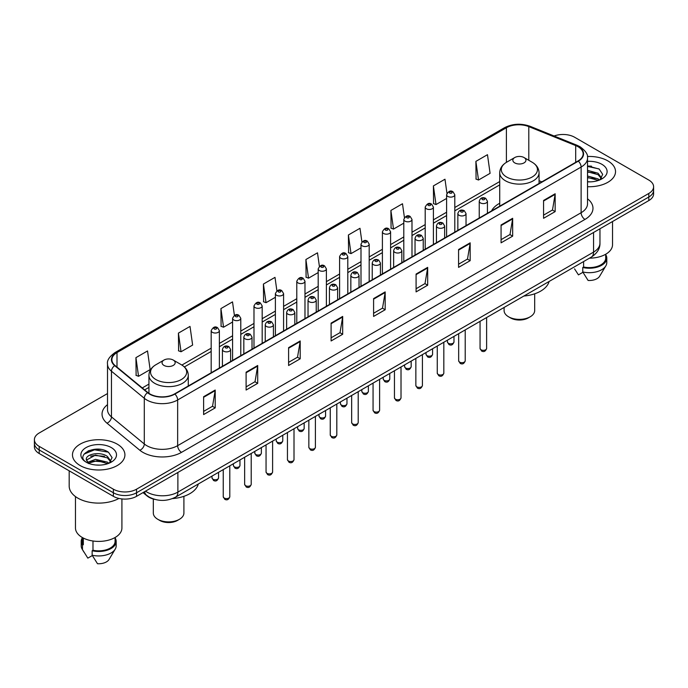<?xml version="1.0" encoding="UTF-8"?>
<svg xmlns="http://www.w3.org/2000/svg" width="688" height="688" viewBox="0 0 688 688"><rect width="100%" height="100%" fill="white"/><g stroke="black" fill="none" stroke-linecap="round" stroke-linejoin="round"><path stroke-width="1.03" d="M499.72 203.261A28.956 16.718 0 0 0 491.567 210.898M154.903 499.419A16.392 9.46 180 0 1 147.086 495.962L143.009 492.599M100.878 449.436A21.853 12.616 0 0 0 88.09 450.95M591.491 166.178A21.853 12.616 0 0 0 587.518 166.161M107.509 393.553L39.199 432.993A16.392 9.46 0 0 0 34.4 439.684L34.4 446.822A16.392 9.46 0 0 0 39.199 453.512L113.374 496.332A16.392 9.46 0 0 0 136.551 496.332L648.801 200.586A16.392 9.46 0 0 0 653.6 193.896L653.6 190.327A16.392 9.46 0 0 1 648.801 197.017A16.392 9.46 0 0 0 653.6 190.327L653.6 186.758A16.392 9.46 0 0 0 648.801 180.067L574.626 137.247A16.392 9.46 0 0 0 554.107 136M34.4 439.684A16.392 9.46 0 0 0 39.199 446.374L113.374 489.194A16.392 9.46 0 0 0 136.551 489.194L136.551 492.763L648.801 197.017L136.551 492.763A16.392 9.46 0 0 1 113.374 492.763A16.392 9.46 0 0 0 136.551 492.763L136.551 496.332M39.199 446.374L39.199 449.943L113.374 492.763L39.199 449.943A16.392 9.46 0 0 1 34.4 443.253A16.392 9.46 0 0 0 39.199 449.943L39.199 453.512M607.848 160.889A26.221 15.136 0 0 0 587.397 156.494A26.221 15.136 0 0 1 607.848 160.889A26.221 15.136 0 0 1 615.528 171.596A26.221 15.136 0 0 0 607.848 160.889M117.235 444.138A26.221 15.136 0 0 0 88.657 440.862A26.221 15.136 0 0 0 72.472 454.845A26.221 15.136 0 0 0 80.152 465.552A26.221 15.136 0 0 0 108.73 468.838A26.221 15.136 0 0 0 124.915 454.845A26.221 15.136 0 0 0 117.235 444.138A26.221 15.136 0 0 0 88.657 440.862A26.221 15.136 0 0 0 72.472 454.845A26.221 15.136 0 0 0 80.152 465.552A26.221 15.136 0 0 0 108.73 468.838A26.221 15.136 0 0 0 124.915 454.845A26.221 15.136 0 0 0 117.235 444.138M578.023 146.699A17.484 10.096 180 0 1 583.149 153.837A17.484 10.096 180 0 1 578.023 160.975L174.563 393.914A17.484 10.096 180 0 1 147.877 392.564L115.042 365.491A17.484 10.096 180 0 1 111.886 359.704A17.484 10.096 180 0 1 117.003 352.566L506.402 127.744A17.484 10.096 180 0 1 528.797 126.609L575.693 145.572A17.484 10.096 180 0 1 578.023 146.699M578.333 146.527A17.922 10.346 0 0 0 575.942 145.366L529.046 126.403A17.922 10.346 0 0 0 506.101 127.564L116.693 352.385A17.922 10.346 0 0 0 114.69 365.638L147.524 392.71A17.922 10.346 0 0 0 174.872 394.095L578.333 161.155A17.922 10.346 0 0 0 578.333 146.527M203.614 396.727L203.614 414.572L215.206 407.881L215.206 390.036L203.614 396.727M203.614 411.398L212.54 406.247L215.155 390.629A4.369 2.52 -120 0 0 215.206 390.036M212.463 406.298L215.206 407.881M246.106 372.191L246.106 390.036L257.699 383.345L257.699 365.5L246.106 372.191M246.106 386.871L255.033 381.711L257.647 366.093A4.369 2.52 -120 0 0 257.699 365.5M254.956 381.763L257.699 383.345M288.599 347.655L288.599 365.5L300.192 358.809L300.192 340.964L288.599 347.655M288.599 362.335L297.526 357.184L300.149 341.558A4.369 2.52 -120 0 0 300.192 340.964M297.448 357.227L300.192 358.809M331.1 323.128L331.1 340.964L342.684 334.273L342.684 316.428L331.1 323.128M331.1 337.799L340.027 332.648L342.641 317.022A4.369 2.52 -120 0 0 342.684 316.428M339.941 332.691L342.684 334.273M543.572 200.457L543.572 218.294L555.156 211.603L555.156 193.767L543.572 200.457M543.572 215.129L552.498 209.978L555.113 194.36A4.369 2.52 -120 0 0 555.156 193.767M552.412 210.021L555.156 211.603M501.07 224.985L501.07 242.83L512.663 236.139L512.663 218.294L501.07 224.985M501.07 239.665L509.997 234.513L512.62 218.887A4.369 2.52 -120 0 0 512.663 218.294M509.92 234.556L512.663 236.139M458.578 249.52L458.578 267.365L470.171 260.675L470.171 242.83L458.578 249.52M458.578 264.201L467.505 259.049L470.119 243.423A4.369 2.52 -120 0 0 470.171 242.83M467.427 259.092L470.171 260.675M416.085 274.056L416.085 291.901L427.678 285.21L427.678 267.365L416.085 274.056M416.085 288.736L425.012 283.576L427.626 267.959A4.369 2.52 -120 0 0 427.678 267.365M424.935 283.628L427.678 285.21M373.593 298.592L373.593 316.437L385.177 309.738L385.177 291.901L373.593 298.592M373.593 313.264L382.519 308.112L385.134 292.495A4.369 2.52 -120 0 0 385.177 291.901M382.442 308.155L385.177 309.738M587.518 186.697A26.221 15.136 0 0 0 615.528 171.596A26.221 15.136 0 0 1 587.518 186.697M136.551 489.194L648.801 193.448A16.392 9.46 0 0 0 653.6 186.758M234.402 315.353L232.51 301.894L220.925 308.585L221.106 326.318M178.424 333.112L181.047 351.757L192.631 345.066L190.017 326.422L178.424 333.112L178.613 350.854M135.932 357.648L138.546 376.293L150.139 369.602L147.524 350.957L135.932 357.648L136.121 375.381M361.905 241.918L359.996 228.287L348.403 234.978L348.592 252.72M404.424 217.554L402.489 203.751L390.896 210.451L391.085 228.184M446.951 193.285L444.981 179.224L433.388 185.915L433.578 203.648M475.89 161.379L478.504 180.024L490.088 173.333L487.474 154.688L475.89 161.379L476.07 179.112M276.894 290.835L275.002 277.359L263.418 284.049L263.599 301.783M319.395 266.351L317.495 252.823L305.911 259.514L306.1 277.247M305.911 259.514L308.525 278.158L318.191 272.577M308.525 278.158L305.911 277.178M348.403 234.978L351.018 253.623L360.994 247.861M351.018 253.623L348.403 252.642M390.896 210.451L393.51 229.087L403.796 223.153M393.51 229.087L390.896 228.115M433.388 185.915L436.011 204.56L446.598 198.436M436.011 204.56L433.388 203.579M478.504 180.024L475.89 179.043M263.418 284.049L266.032 302.694L275.389 297.285M266.032 302.694L263.418 301.714M220.925 308.585L223.54 327.221L232.587 322.001M223.54 327.221L220.925 326.25M181.047 351.757L178.424 350.777M138.546 376.293L135.932 375.313M589.487 258.155A23.22 13.407 0 0 0 612.526 244.747L612.526 221.527M587.518 181.684L590.485 181.856M587.518 176.016L598.044 178.871L599.489 180.032M587.518 177.435L598.044 180.29M587.518 170.349L598.044 173.213L601.587 178.115M587.518 171.785L598.044 174.623L601.312 178.476M587.518 181.83A17.811 10.286 0 0 0 601.905 178.863A17.811 10.286 0 0 0 601.905 164.32A17.811 10.286 0 0 0 587.518 161.362M599.91 179.86L602.697 174.382L599.171 169.059L587.518 165.877M574.557 268.853L578.445 274.882L582.951 272.285M583.605 261.552L583.605 267.004A16.392 9.46 0 0 0 605.698 258.129L605.698 254.242M583.605 267.004L582.753 267.494L582.753 271.949L588.102 280.463A10.931 6.312 0 0 0 599.635 276.249L605.836 265.886A17.484 10.096 0 0 0 606.79 262.592L606.79 258.129A17.484 10.096 0 0 0 605.698 254.62M582.753 271.949A17.484 10.096 0 0 0 605.836 265.886M582.753 267.494A17.484 10.096 0 0 0 606.79 258.129M587.518 166.427L598.93 168.895M587.518 172.086L595.068 173.092M587.518 177.753L595.051 178.751M504.089 307.459L504.089 310.546A15.299 8.832 0 0 0 508.57 316.79L510.496 317.908A12.565 7.258 0 0 0 528.272 317.908L530.199 316.79A15.299 8.832 0 0 0 534.679 310.546L534.679 293.81M510.496 317.908L508.57 316.79A15.299 8.832 0 0 0 530.199 316.79M514.753 162.893A6.553 3.784 0 0 0 524.024 162.893A6.553 3.784 0 0 0 524.024 157.543L532.159 162.239A18.069 10.432 0 0 1 532.159 176.997A18.069 10.432 0 0 1 506.609 176.997A18.069 10.432 0 0 1 506.609 162.239C502.163 164.888 499.866 168.397 499.72 172.774A19.668 11.352 0 0 0 505.482 180.798A19.668 11.352 0 0 0 526.913 183.266A19.668 11.352 0 0 0 539.057 172.774C538.91 168.397 536.614 164.888 532.159 162.239L524.024 157.543A6.553 3.784 0 0 0 514.753 157.543A6.553 3.784 0 0 0 514.753 162.893M523.895 296.029A30.048 17.346 0 0 0 549.093 281.478M153.321 499.032L153.321 513.059A15.299 8.832 0 0 0 157.801 519.302L159.728 520.42A12.565 7.258 0 0 0 177.504 520.42L179.43 519.302A15.299 8.832 0 0 0 183.911 513.059L183.911 496.323M159.728 520.42L157.801 519.302A15.299 8.832 0 0 0 179.43 519.302M163.976 365.414A6.553 3.784 0 0 0 173.247 365.414A6.553 3.784 0 0 0 173.247 360.056L181.391 364.76A18.069 10.432 0 0 1 181.391 379.509A18.069 10.432 0 0 1 155.841 379.509A18.069 10.432 0 0 1 155.841 364.76C151.386 367.401 149.09 370.909 148.943 375.287A19.668 11.352 0 0 0 154.705 383.319A19.668 11.352 0 0 0 176.145 385.779A19.668 11.352 0 0 0 188.28 375.287C188.134 370.909 185.837 367.401 181.391 364.76L173.247 360.056A6.553 3.784 0 0 0 163.976 360.056A6.553 3.784 0 0 0 163.976 365.414M172.49 498.594A30.048 17.346 0 0 0 198.325 483.991M69.187 470.824L69.187 486.072A29.498 17.037 0 0 0 77.83 498.121A29.498 17.037 0 0 0 118.964 498.447M75.474 496.581L75.474 528.006A23.22 13.407 0 0 0 82.276 537.483A23.22 13.407 0 0 0 107.577 540.39A23.22 13.407 0 0 0 121.914 528.006L121.914 498.938M95.709 464.985L99.872 465.114M87.539 462.37L95.494 459.343L107.423 462.13L108.867 463.291M88.124 463.256L97.206 460.693L107.423 463.549M86.344 459.378L88.382 463.239M86.361 459.722C85.097 454.243 100.13 451.01 107.423 456.462L110.974 461.364M86.421 460.091L95.469 455.103L107.423 457.873L110.691 461.734M109.289 463.11L112.084 457.632L108.549 452.317C96.053 443.33 73.84 455.172 86.671 462.431L87.307 462.818M111.293 447.578A17.811 10.286 0 0 0 86.095 447.578A17.811 10.286 0 0 0 86.095 462.121A17.811 10.286 0 0 0 111.293 462.121A17.811 10.286 0 0 0 111.293 447.578M82.302 537.5L82.302 541.387A16.392 9.46 0 0 0 83.325 544.681L83.325 538.059M82.302 537.878A17.484 10.096 0 0 0 81.21 541.387L81.21 545.851A17.484 10.096 0 0 0 82.164 549.144A17.484 10.096 0 0 0 82.483 549.626L87.832 558.14L92.338 555.543M82.483 549.626L82.483 545.171L83.325 544.681M81.21 541.387A17.484 10.096 0 0 0 82.483 545.171M88.657 463.6L86.404 460.005M92.983 541L92.983 550.254A16.392 9.46 0 0 0 115.085 541.387L115.085 537.5M92.983 550.254L92.14 550.744L92.14 555.207L97.49 563.713A10.931 6.312 0 0 0 109.022 559.507L115.214 549.144A17.484 10.096 0 0 0 116.177 545.851L116.177 541.387A17.484 10.096 0 0 0 115.085 537.878M92.14 555.207A17.484 10.096 0 0 0 115.214 549.144M92.14 550.744A17.484 10.096 0 0 0 116.177 541.387M84.065 454.106L94.523 449.806L108.308 452.154M90.601 456.187L94.523 455.473L104.456 456.342M90.549 461.863L94.523 461.141L104.438 462.001M145.512 491.155A21.853 12.616 0 0 0 146.983 492.092A21.853 12.616 0 0 0 177.882 492.092L593.555 252.109A21.853 12.616 0 0 0 599.962 243.191C600.117 248.609 597.227 253.253 591.293 257.114L175.621 497.097A10.931 6.312 60 0 0 177.882 492.092L177.882 472.467M593.555 232.484L593.555 252.109A10.931 6.312 60 0 1 591.293 257.114M144.626 491.671A10.931 7.31 129.5 0 0 146.535 495.222L143.216 492.488M648.801 200.586L648.801 193.448M113.374 496.332L113.374 489.194M587.518 198.798A27.314 15.772 180 0 1 584.981 219.412L181.52 452.351A5.461 3.156 60 0 1 177.65 445.661L581.119 212.721A21.853 12.616 0 0 0 587.518 203.803L587.518 158.12A21.853 12.616 180 0 1 581.119 167.046A5.461 3.156 -120 0 0 578.333 161.155M181.52 452.351A27.314 15.772 180 0 1 142.889 452.351A27.314 15.772 180 0 1 139.827 450.244L106.984 423.172A27.314 15.772 180 0 1 107.509 404.656M146.75 445.661A21.853 12.616 0 0 0 177.65 445.661L177.65 399.977A21.853 12.616 180 0 1 144.299 398.292L111.465 371.219A21.853 12.616 180 0 1 107.509 363.986L107.509 409.661A21.853 12.616 0 0 0 111.465 416.902L144.299 443.975A21.853 12.616 0 0 0 146.75 445.661M587.518 158.12C588.249 154.705 585.737 150.904 579.984 146.699L577.112 145.306A5.461 2.563 112 0 0 575.942 145.366M577.112 145.306L530.216 126.343C521.169 123.143 512.577 123.608 504.45 127.744A5.461 3.156 60 0 1 506.101 127.564M116.693 352.385A5.461 3.156 -120 0 0 115.042 352.557C109.375 356.642 106.864 360.443 107.509 363.986M114.69 365.638A5.461 3.655 129.5 0 0 111.465 371.219L111.465 416.902A5.461 3.655 -50.5 0 1 106.984 423.172M530.216 126.343A5.461 2.563 112 0 0 529.046 126.403M147.524 392.71A5.461 3.655 129.5 0 0 144.299 398.292L144.299 443.975A5.461 3.655 -50.5 0 1 139.827 450.244M174.872 394.095A5.461 3.156 60 0 1 177.65 399.977L581.119 167.046L581.119 212.721A5.461 3.156 60 0 0 584.981 219.412M117.003 352.566L117.003 367.108M575.693 145.572L575.693 162.325M528.797 126.609L528.797 160.295M541.86 181.856L539.057 180.72M506.402 127.744L506.402 162.359M499.72 181.563L454.794 207.501M446.598 212.231L433.397 219.859M425.201 224.589L411.992 232.217M403.796 236.947L390.595 244.567M382.399 249.297L369.189 256.925M360.994 261.655L347.793 269.283M339.597 274.013L326.387 281.641M318.191 286.371L304.982 293.991M296.786 298.721L283.585 306.349M275.389 311.079L262.18 318.707M253.984 323.437L240.783 331.066M232.587 335.796L219.377 343.415M211.182 348.154L181.899 365.061M148.943 384.085L142.27 387.937M373.593 299.151L385.134 292.495M416.085 274.624L427.626 267.959M458.578 250.088L470.119 243.423M501.07 225.552L512.62 218.887M543.572 201.016L555.113 194.36M331.1 323.687L342.641 317.022M288.599 348.223L300.149 341.558M246.106 372.758L257.647 366.093M203.614 397.294L215.155 390.629M486.622 348.438C485.539 351.387 483.862 352.247 481.591 351.026L480.061 348.438A3.277 1.892 0 0 0 481.024 349.779A3.277 1.892 0 0 0 484.593 350.192A3.277 1.892 0 0 0 486.622 348.438L486.622 317.546M480.448 202.908A4.094 2.365 180 0 1 479.244 201.231C480.293 197.869 482.434 196.897 485.676 198.307L487.439 201.231A4.094 2.365 180 0 1 484.911 203.424A4.094 2.365 180 0 1 480.448 202.908M484.309 198.445A1.367 0.791 0 0 0 482.374 198.445A1.367 0.791 0 0 0 482.374 199.563A1.367 0.791 0 0 0 484.309 199.563A1.367 0.791 0 0 0 484.309 198.445M465.217 360.796C464.142 363.746 462.465 364.606 460.186 363.384L458.664 360.796A3.277 1.892 0 0 0 459.627 362.137A3.277 1.892 0 0 0 463.196 362.542A3.277 1.892 0 0 0 465.217 360.796L465.217 329.905M459.042 215.267A4.094 2.365 180 0 1 457.847 213.59C458.887 210.227 461.037 209.255 464.271 210.666L466.034 213.59A4.094 2.365 180 0 1 463.506 215.774A4.094 2.365 180 0 1 459.042 215.267M462.904 210.803A1.367 0.791 0 0 0 460.977 210.803A1.367 0.791 0 0 0 460.977 211.921A1.367 0.791 0 0 0 462.904 211.921A1.367 0.791 0 0 0 462.904 210.803M443.82 373.154C442.737 376.104 441.06 376.964 438.789 375.743L437.258 373.154A3.277 1.892 0 0 0 438.222 374.487A3.277 1.892 0 0 0 441.791 374.9A3.277 1.892 0 0 0 443.82 373.154L443.82 342.254M437.645 227.616A4.094 2.365 180 0 1 436.441 225.948C437.491 222.585 439.632 221.613 442.874 223.024L444.637 225.948A4.094 2.365 180 0 1 442.109 228.132A4.094 2.365 180 0 1 437.645 227.616M441.507 223.161A1.367 0.791 0 0 0 439.572 223.161A1.367 0.791 0 0 0 439.572 224.271A1.367 0.791 0 0 0 441.507 224.271A1.367 0.791 0 0 0 441.507 223.161M422.415 385.512C421.34 388.453 419.663 389.322 417.384 388.101L415.862 385.512A3.277 1.892 0 0 0 416.816 386.845A3.277 1.892 0 0 0 420.394 387.258A3.277 1.892 0 0 0 422.415 385.512L422.415 354.612M416.24 239.974A4.094 2.365 180 0 1 415.036 238.306C416.085 234.943 418.227 233.963 421.469 235.382L423.232 238.306A4.094 2.365 180 0 1 420.703 240.49A4.094 2.365 180 0 1 416.24 239.974M420.101 235.511A1.367 0.791 0 0 0 418.175 235.511A1.367 0.791 0 0 0 418.175 236.629A1.367 0.791 0 0 0 420.101 236.629A1.367 0.791 0 0 0 420.101 235.511M401.018 397.862C399.934 400.812 398.257 401.672 395.987 400.45L394.456 397.862A3.277 1.892 0 0 0 395.419 399.203A3.277 1.892 0 0 0 398.988 399.616A3.277 1.892 0 0 0 401.018 397.862L401.018 366.971M394.835 252.333A4.094 2.365 180 0 1 393.639 250.656C394.688 247.293 396.83 246.321 400.063 247.732L401.835 250.656A4.094 2.365 180 0 1 399.307 252.849A4.094 2.365 180 0 1 394.835 252.333M398.705 247.869A1.367 0.791 0 0 0 396.77 247.869A1.367 0.791 0 0 0 396.77 248.987A1.367 0.791 0 0 0 398.705 248.987A1.367 0.791 0 0 0 398.705 247.869M379.613 410.22C378.529 413.17 376.852 414.03 374.582 412.809L373.059 410.22A3.277 1.892 0 0 0 374.014 411.562A3.277 1.892 0 0 0 377.592 411.966A3.277 1.892 0 0 0 379.613 410.22L379.613 379.329M373.438 264.691A4.094 2.365 180 0 1 372.234 263.014C373.283 259.651 375.424 258.679 378.667 260.09L380.43 263.014A4.094 2.365 180 0 1 377.901 265.198A4.094 2.365 180 0 1 373.438 264.691M377.299 260.227A1.367 0.791 0 0 0 375.364 260.227A1.367 0.791 0 0 0 375.364 261.345A1.367 0.791 0 0 0 377.299 261.345A1.367 0.791 0 0 0 377.299 260.227M358.207 422.578C357.132 425.528 355.455 426.388 353.176 425.167L351.654 422.578A3.277 1.892 0 0 0 352.617 423.911A3.277 1.892 0 0 0 356.186 424.324A3.277 1.892 0 0 0 358.207 422.578L358.207 391.678M352.032 277.04A4.094 2.365 180 0 1 350.837 275.372C351.886 272.009 354.028 271.038 357.261 272.448L359.033 275.372A4.094 2.365 180 0 1 356.504 277.556A4.094 2.365 180 0 1 352.032 277.04M355.902 272.586A1.367 0.791 0 0 0 353.967 272.586A1.367 0.791 0 0 0 353.967 273.695A1.367 0.791 0 0 0 355.902 273.695A1.367 0.791 0 0 0 355.902 272.586M336.81 434.936C335.727 437.878 334.05 438.746 331.779 437.525L330.257 434.936A3.277 1.892 0 0 0 331.212 436.269A3.277 1.892 0 0 0 334.789 436.682A3.277 1.892 0 0 0 336.81 434.936L336.81 404.037M330.636 289.399A4.094 2.365 180 0 1 329.432 287.73C330.481 284.368 332.622 283.387 335.864 284.806L337.627 287.73A4.094 2.365 180 0 1 335.099 289.915A4.094 2.365 180 0 1 330.636 289.399M334.497 284.935A1.367 0.791 0 0 0 332.562 284.935A1.367 0.791 0 0 0 332.562 286.053A1.367 0.791 0 0 0 334.497 286.053A1.367 0.791 0 0 0 334.497 284.935M315.405 447.286C314.33 450.236 312.653 451.096 310.374 449.875L308.852 447.286A3.277 1.892 0 0 0 309.815 448.628A3.277 1.892 0 0 0 313.384 449.04A3.277 1.892 0 0 0 315.405 447.286L315.405 416.395M309.23 301.757A4.094 2.365 180 0 1 308.035 300.08C309.075 296.726 311.225 295.745 314.459 297.164L316.231 300.08A4.094 2.365 180 0 1 313.694 302.273A4.094 2.365 180 0 1 309.23 301.757M313.092 297.293A1.367 0.791 0 0 0 311.165 297.293A1.367 0.791 0 0 0 311.165 298.411A1.367 0.791 0 0 0 313.092 298.411A1.367 0.791 0 0 0 313.092 297.293M294.008 459.644C292.925 462.594 291.248 463.454 288.977 462.233L287.446 459.644A3.277 1.892 0 0 0 288.41 460.986A3.277 1.892 0 0 0 291.979 461.39A3.277 1.892 0 0 0 294.008 459.644L294.008 428.753M287.833 314.115A4.094 2.365 180 0 1 286.629 312.438C287.679 309.075 289.82 308.104 293.062 309.514L294.825 312.438A4.094 2.365 180 0 1 292.297 314.622A4.094 2.365 180 0 1 287.833 314.115M291.695 309.652A1.367 0.791 0 0 0 289.76 309.652A1.367 0.791 0 0 0 289.76 310.77A1.367 0.791 0 0 0 291.695 310.77A1.367 0.791 0 0 0 291.695 309.652M272.603 472.002C271.528 474.952 269.851 475.812 267.572 474.591L266.05 472.002A3.277 1.892 0 0 0 267.004 473.335A3.277 1.892 0 0 0 270.582 473.748A3.277 1.892 0 0 0 272.603 472.002L272.603 441.103M266.428 326.465A4.094 2.365 180 0 1 265.233 324.796C266.273 321.434 268.415 320.462 271.657 321.872L273.42 324.796A4.094 2.365 180 0 1 270.891 326.981A4.094 2.365 180 0 1 266.428 326.465M270.289 322.01A1.367 0.791 0 0 0 268.363 322.01A1.367 0.791 0 0 0 268.363 323.119A1.367 0.791 0 0 0 270.289 323.119A1.367 0.791 0 0 0 270.289 322.01M251.206 484.361C250.122 487.302 248.445 488.17 246.175 486.949L244.644 484.361A3.277 1.892 0 0 0 245.607 485.694A3.277 1.892 0 0 0 249.176 486.106A3.277 1.892 0 0 0 251.206 484.361L251.206 453.461M245.031 338.823A4.094 2.365 180 0 1 243.827 337.154C244.876 333.792 247.018 332.82 250.26 334.23L252.023 337.154A4.094 2.365 180 0 1 249.495 339.339A4.094 2.365 180 0 1 245.031 338.823M248.893 334.368A1.367 0.791 0 0 0 246.958 334.368A1.367 0.791 0 0 0 246.958 335.477A1.367 0.791 0 0 0 248.893 335.477A1.367 0.791 0 0 0 248.893 334.368M229.801 496.71C228.726 499.66 227.049 500.52 224.77 499.299L223.247 496.71A3.277 1.892 0 0 0 224.202 498.052A3.277 1.892 0 0 0 227.78 498.465A3.277 1.892 0 0 0 229.801 496.71L229.801 465.819M223.626 351.181A4.094 2.365 180 0 1 222.422 349.504C223.471 346.15 225.612 345.17 228.855 346.589L230.618 349.504A4.094 2.365 180 0 1 228.089 351.697A4.094 2.365 180 0 1 223.626 351.181M227.487 346.718A1.367 0.791 0 0 0 225.561 346.718A1.367 0.791 0 0 0 225.561 347.836A1.367 0.791 0 0 0 227.487 347.836A1.367 0.791 0 0 0 227.487 346.718M448.378 343.286A3.277 1.892 0 0 0 451.956 343.699A3.277 1.892 0 0 0 453.977 341.953C452.902 344.894 451.225 345.763 448.946 344.542L447.424 341.953A3.277 1.892 0 0 0 448.378 343.286M454.794 232.123L454.794 194.747A4.094 2.365 180 0 1 452.265 196.931A4.094 2.365 180 0 1 447.802 196.415A4.094 2.365 180 0 1 446.598 194.747L446.598 236.853M449.737 193.07A1.367 0.791 0 0 0 451.663 193.07A1.367 0.791 0 0 0 451.663 191.952A1.367 0.791 0 0 0 449.737 191.952A1.367 0.791 0 0 0 449.737 193.07M426.981 355.644A3.277 1.892 0 0 0 430.55 356.057A3.277 1.892 0 0 0 432.571 354.303C431.496 357.253 429.819 358.113 427.549 356.891L426.018 354.303A3.277 1.892 0 0 0 426.981 355.644M433.397 244.481L433.397 207.097A4.094 2.365 180 0 1 430.869 209.29A4.094 2.365 180 0 1 426.397 208.774A4.094 2.365 180 0 1 425.201 207.097L425.201 249.211M428.332 205.428A1.367 0.791 0 0 0 430.267 205.428A1.367 0.791 0 0 0 430.267 204.31A1.367 0.791 0 0 0 428.332 204.31A1.367 0.791 0 0 0 428.332 205.428M405.576 368.003A3.277 1.892 0 0 0 409.154 368.407A3.277 1.892 0 0 0 411.175 366.661C410.091 369.611 408.414 370.471 406.144 369.25L404.621 366.661A3.277 1.892 0 0 0 405.576 368.003M411.992 256.839L411.992 219.455A4.094 2.365 180 0 1 409.463 221.639A4.094 2.365 180 0 1 405 221.132A4.094 2.365 180 0 1 403.796 219.455L403.796 261.569M406.926 217.786A1.367 0.791 0 0 0 408.861 217.786A1.367 0.791 0 0 0 408.861 216.668A1.367 0.791 0 0 0 406.926 216.668A1.367 0.791 0 0 0 406.926 217.786M384.179 380.352A3.277 1.892 0 0 0 387.748 380.765A3.277 1.892 0 0 0 389.769 379.019C388.694 381.969 387.017 382.829 384.738 381.608L383.216 379.019A3.277 1.892 0 0 0 384.179 380.352M390.595 269.189L390.595 231.813A4.094 2.365 180 0 1 388.066 233.997A4.094 2.365 180 0 1 383.594 233.481A4.094 2.365 180 0 1 382.399 231.813L382.399 273.919M385.529 230.136A1.367 0.791 0 0 0 387.456 230.136A1.367 0.791 0 0 0 387.456 229.027A1.367 0.791 0 0 0 385.529 229.027A1.367 0.791 0 0 0 385.529 230.136M362.774 392.71A3.277 1.892 0 0 0 366.343 393.123A3.277 1.892 0 0 0 368.372 391.377C367.289 394.319 365.612 395.187 363.341 393.966L361.811 391.377A3.277 1.892 0 0 0 362.774 392.71M369.189 281.547L369.189 244.171A4.094 2.365 180 0 1 366.661 246.356A4.094 2.365 180 0 1 362.198 245.84A4.094 2.365 180 0 1 360.994 244.171L360.994 286.277M364.124 242.494A1.367 0.791 0 0 0 366.059 242.494A1.367 0.791 0 0 0 366.059 241.385A1.367 0.791 0 0 0 364.124 241.385A1.367 0.791 0 0 0 364.124 242.494M341.377 405.069A3.277 1.892 0 0 0 344.946 405.481A3.277 1.892 0 0 0 346.967 403.727C345.892 406.677 344.215 407.537 341.936 406.316L340.414 403.727A3.277 1.892 0 0 0 341.377 405.069M347.793 293.905L347.793 256.521A4.094 2.365 180 0 1 345.256 258.714A4.094 2.365 180 0 1 340.792 258.198A4.094 2.365 180 0 1 339.597 256.521L339.597 298.635M342.727 254.852A1.367 0.791 0 0 0 344.654 254.852A1.367 0.791 0 0 0 344.654 253.734A1.367 0.791 0 0 0 342.727 253.734A1.367 0.791 0 0 0 342.727 254.852M319.972 417.427A3.277 1.892 0 0 0 323.541 417.831A3.277 1.892 0 0 0 325.57 416.085C324.487 419.035 322.81 419.895 320.539 418.674L319.008 416.085A3.277 1.892 0 0 0 319.972 417.427M326.387 306.263L326.387 268.879A4.094 2.365 180 0 1 323.859 271.063A4.094 2.365 180 0 1 319.395 270.556A4.094 2.365 180 0 1 318.191 268.879L318.191 310.993M321.322 267.211A1.367 0.791 0 0 0 323.257 267.211A1.367 0.791 0 0 0 323.257 266.093A1.367 0.791 0 0 0 321.322 266.093A1.367 0.791 0 0 0 321.322 267.211M298.566 429.776A3.277 1.892 0 0 0 302.144 430.189A3.277 1.892 0 0 0 304.165 428.443C303.09 431.393 301.413 432.253 299.134 431.032L297.612 428.443A3.277 1.892 0 0 0 298.566 429.776M304.982 318.613L304.982 281.237A4.094 2.365 180 0 1 302.453 283.422A4.094 2.365 180 0 1 297.99 282.906A4.094 2.365 180 0 1 296.786 281.237L296.786 323.351M299.925 279.56A1.367 0.791 0 0 0 301.851 279.56A1.367 0.791 0 0 0 301.851 278.451A1.367 0.791 0 0 0 299.925 278.451A1.367 0.791 0 0 0 299.925 279.56M277.169 442.135A3.277 1.892 0 0 0 280.738 442.547A3.277 1.892 0 0 0 282.768 440.802C281.684 443.743 280.007 444.611 277.737 443.39L276.206 440.802A3.277 1.892 0 0 0 277.169 442.135M283.585 330.971L283.585 293.595A4.094 2.365 180 0 1 281.057 295.78A4.094 2.365 180 0 1 276.585 295.264A4.094 2.365 180 0 1 275.389 293.595L275.389 335.701M278.52 291.918A1.367 0.791 0 0 0 280.455 291.918A1.367 0.791 0 0 0 280.455 290.809A1.367 0.791 0 0 0 278.52 290.809A1.367 0.791 0 0 0 278.52 291.918M255.764 454.493A3.277 1.892 0 0 0 259.342 454.906A3.277 1.892 0 0 0 261.363 453.151C260.279 456.101 258.602 456.97 256.332 455.74L254.809 453.151A3.277 1.892 0 0 0 255.764 454.493M262.18 343.329L262.18 305.954A4.094 2.365 180 0 1 259.651 308.138A4.094 2.365 180 0 1 255.188 307.622A4.094 2.365 180 0 1 253.984 305.954L253.984 348.059M257.123 304.277A1.367 0.791 0 0 0 259.049 304.277A1.367 0.791 0 0 0 259.049 303.159A1.367 0.791 0 0 0 257.123 303.159A1.367 0.791 0 0 0 257.123 304.277M234.367 466.851A3.277 1.892 0 0 0 237.936 467.255A3.277 1.892 0 0 0 239.957 465.509C238.882 468.459 237.205 469.319 234.935 468.098L233.404 465.509A3.277 1.892 0 0 0 234.367 466.851M240.783 355.687L240.783 318.303A4.094 2.365 180 0 1 238.254 320.488A4.094 2.365 180 0 1 233.782 319.98A4.094 2.365 180 0 1 232.587 318.303L232.587 360.417M235.717 316.635A1.367 0.791 0 0 0 237.652 316.635A1.367 0.791 0 0 0 237.652 315.517A1.367 0.791 0 0 0 235.717 315.517A1.367 0.791 0 0 0 235.717 316.635M212.962 479.201A3.277 1.892 0 0 0 216.539 479.613A3.277 1.892 0 0 0 218.56 477.868C217.477 480.817 215.8 481.677 213.529 480.456L212.007 477.868A3.277 1.892 0 0 0 212.962 479.201M219.377 368.037L219.377 330.661A4.094 2.365 180 0 1 216.849 332.846A4.094 2.365 180 0 1 212.386 332.338A4.094 2.365 180 0 1 211.182 330.661L211.182 372.776M214.312 328.993A1.367 0.791 0 0 0 216.247 328.993A1.367 0.791 0 0 0 216.247 327.875A1.367 0.791 0 0 0 214.312 327.875A1.367 0.791 0 0 0 214.312 328.993M175.621 497.097C166.831 501.518 158.034 501.518 149.244 497.097L146.535 495.222M599.962 243.191L599.962 228.786M504.45 127.744L115.042 352.557M499.72 184.891L454.794 210.829M446.598 215.559L433.397 223.187M425.201 227.917L411.992 235.537M403.796 240.267L390.595 247.895M382.399 252.625L369.189 260.253M360.994 264.983L347.793 272.611M339.597 277.341L326.387 284.961M318.191 289.691L304.982 297.319M296.786 302.049L283.585 309.677M275.389 314.407L262.18 322.036M253.984 326.766L240.783 334.385M232.587 339.115L219.377 346.743M211.182 351.473L184.384 366.945M148.943 387.404L144.643 389.898M539.057 183.481L539.057 172.774M499.72 206.185L499.72 172.774M514.753 157.543L506.609 162.239M188.28 385.994L188.28 375.287M148.943 393.355L148.943 375.287M163.976 360.056L155.841 364.76M83.945 552.111L82.164 549.144M480.061 348.438L480.061 321.33M479.244 218.01L479.244 201.231M487.439 213.28L487.439 201.231M458.664 360.796L458.664 333.689M457.847 230.368L457.847 213.59M466.034 225.63L466.034 213.59M437.258 373.154L437.258 346.038M436.441 242.718L436.441 225.948M444.637 237.988L444.637 225.948M415.862 385.512L415.862 358.396M415.036 255.076L415.036 238.306M423.232 250.346L423.232 238.306M394.456 397.862L394.456 370.755M393.639 267.434L393.639 250.656M401.835 262.704L401.835 250.656M373.059 410.22L373.059 383.113M372.234 279.792L372.234 263.014M380.43 275.054L380.43 263.014M351.654 422.578L351.654 395.462M350.837 292.142L350.837 275.372M359.033 287.412L359.033 275.372M330.257 434.936L330.257 407.821M329.432 304.5L329.432 287.73M337.627 299.77L337.627 287.73M308.852 447.286L308.852 420.179M308.035 316.858L308.035 300.08M316.231 312.128L316.231 300.08M287.446 459.644L287.446 432.537M286.629 329.217L286.629 312.438M294.825 324.478L294.825 312.438M266.05 472.002L266.05 444.895M265.233 341.566L265.233 324.796M273.42 336.836L273.42 324.796M244.644 484.361L244.644 457.245M243.827 353.924L243.827 337.154M252.023 349.194L252.023 337.154M223.247 496.71L223.247 469.603M222.422 366.283L222.422 349.504M230.618 361.553L230.618 349.504M453.977 341.953L453.977 336.389M454.794 194.747L453.031 191.823C450.657 190.103 448.507 191.083 446.598 194.747M447.424 341.953L447.424 340.173M432.571 354.303L432.571 348.747M433.397 207.097L431.625 204.181C429.252 202.461 427.11 203.433 425.201 207.097M426.018 354.303L426.018 352.531M411.175 366.661L411.175 361.105M411.992 219.455L410.229 216.531C407.846 214.819 405.705 215.791 403.796 219.455M404.621 366.661L404.621 364.889M389.769 379.019L389.769 373.464M390.595 231.813L388.823 228.889C386.45 227.169 384.308 228.149 382.399 231.813M383.216 379.019L383.216 377.248M368.372 391.377L368.372 385.813M369.189 244.171L367.426 241.247C365.044 239.527 362.903 240.508 360.994 244.171M361.811 391.377L361.811 389.597M346.967 403.727L346.967 398.171M347.793 256.521L346.021 253.605C343.647 251.885 341.506 252.857 339.597 256.521M340.414 403.727L340.414 401.955M325.57 416.085L325.57 410.53M326.387 268.879L324.624 265.955C322.242 264.244 320.101 265.215 318.191 268.879M319.008 416.085L319.008 414.314M304.165 428.443L304.165 422.888M304.982 281.237L303.219 278.313C300.845 276.602 298.695 277.574 296.786 281.237M297.612 428.443L297.612 426.672M282.768 440.802L282.768 435.237M283.585 293.595L281.813 290.671C279.44 288.951 277.298 289.932 275.389 293.595M276.206 440.802L276.206 439.021M261.363 453.151L261.363 447.596M262.18 305.954L260.417 303.03C258.043 301.31 255.893 302.281 253.984 305.954M254.809 453.151L254.809 451.38M239.957 465.509L239.957 459.954M240.783 318.303L239.011 315.379C236.638 313.668 234.496 314.64 232.587 318.303M233.404 465.509L233.404 463.738M218.56 477.868L218.56 472.312M219.377 330.661L217.614 327.737C215.232 326.026 213.091 326.998 211.182 330.661M212.007 477.868L212.007 476.096"/></g></svg>
